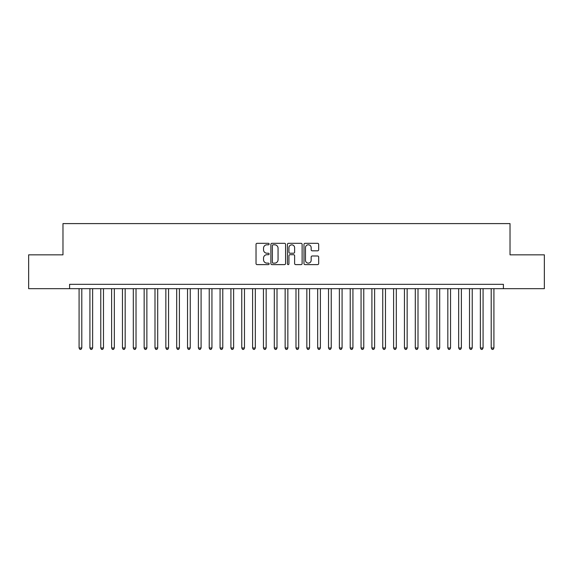<?xml version="1.0" encoding="UTF-8"?>
<svg xmlns="http://www.w3.org/2000/svg" width="573" height="573" viewBox="0 0 573 573"><rect width="100%" height="100%" fill="white"/><g stroke="black" fill="none" stroke-linecap="round" stroke-linejoin="round"><path stroke-width="0.86" d="M269.145 244.062A0.745 0.745 0 0 0 268.4 243.317L257.091 243.317A1.067 1.067 0 0 0 256.031 244.385L256.031 263.544A1.067 1.067 0 0 0 257.091 264.611L268.4 264.611A0.745 0.745 0 0 0 269.145 263.867A0.745 0.745 0 0 0 268.4 263.122L266.939 263.122A3.409 3.409 0 0 1 263.53 259.712L263.53 258.115A3.409 3.409 0 0 1 266.939 254.706L268.4 254.706A0.745 0.745 0 0 0 269.145 253.961A0.745 0.745 0 0 0 268.4 253.216L266.939 253.216A3.409 3.409 0 0 1 263.53 249.814L263.53 248.216A3.409 3.409 0 0 1 266.939 244.807L268.4 244.807A0.745 0.745 0 0 0 269.145 244.062M317.614 250.824A1.067 1.067 0 0 0 318.674 249.756L318.674 244.385A1.067 1.067 0 0 0 317.614 243.317L305.051 243.317A1.067 1.067 0 0 0 303.984 244.385L303.984 263.544A1.067 1.067 0 0 0 305.051 264.611L317.614 264.611A1.067 1.067 0 0 0 318.674 263.544L318.674 257.048A1.067 1.067 0 0 0 317.614 255.988L312.235 255.988A1.067 1.067 0 0 0 311.168 257.048L311.168 260.271A2.851 2.851 0 0 1 308.324 263.122A2.851 2.851 0 0 1 305.473 260.271L305.473 247.658A2.851 2.851 0 0 1 308.324 244.807A2.851 2.851 0 0 1 311.168 247.658L311.168 249.756A1.067 1.067 0 0 0 312.235 250.824L317.614 250.824M503.409 288.67L503.409 284.33L69.591 284.33L69.591 288.67L544.35 288.67L544.35 254.835L510.027 254.835L510.027 223.599L62.973 223.599L62.973 254.835L28.65 254.835L28.65 288.67L69.591 288.67M285.569 244.385A1.067 1.067 0 0 0 284.502 243.317L271.946 243.317A1.067 1.067 0 0 0 270.879 244.385L270.879 263.544A1.067 1.067 0 0 0 271.946 264.611L284.502 264.611A1.067 1.067 0 0 0 285.569 263.544L285.569 244.385M288.498 243.317L301.054 243.317A1.067 1.067 0 0 1 302.121 244.385L302.121 263.544A1.067 1.067 0 0 1 301.054 264.611L295.682 264.611A1.067 1.067 0 0 1 294.615 263.544L294.615 255.773A1.067 1.067 0 0 0 293.555 254.706L289.988 254.706A1.067 1.067 0 0 0 288.921 255.773L288.921 263.867A0.745 0.745 0 0 1 288.176 264.611A0.745 0.745 0 0 1 287.431 263.867L287.431 244.385A1.067 1.067 0 0 1 288.498 243.317M273.113 244.807A0.745 0.745 0 0 0 272.368 245.552L272.368 262.377A0.745 0.745 0 0 0 273.113 263.122L274.66 263.122A3.409 3.409 0 0 0 278.063 259.712L278.063 248.216A3.409 3.409 0 0 0 274.66 244.807L273.113 244.807M294.615 247.708A2.851 2.851 0 0 0 291.772 244.864A2.851 2.851 0 0 0 288.921 247.708L288.921 252.156A1.067 1.067 0 0 0 289.988 253.216L293.555 253.216A1.067 1.067 0 0 0 294.615 252.156L294.615 247.708M79.081 288.67L79.081 347.99L81.796 347.99L81.796 288.67M81.796 347.99L80.979 349.401L79.898 349.401L79.081 347.99M89.925 288.67L89.925 347.99L92.64 347.99L92.64 288.67M92.64 347.99L91.823 349.401L90.742 349.401L89.925 347.99M100.769 288.67L100.769 347.99L103.484 347.99L103.484 288.67M103.484 347.99L102.667 349.401L101.586 349.401L100.769 347.99M111.62 288.67L111.62 347.99L114.328 347.99L114.328 288.67M114.328 347.99L113.518 349.401L112.43 349.401L111.62 347.99M122.464 288.67L122.464 347.99L125.172 347.99L125.172 288.67M125.172 347.99L124.362 349.401L123.274 349.401L122.464 347.99M133.308 288.67L133.308 347.99L136.023 347.99L136.023 288.67M136.023 347.99L135.207 349.401L134.125 349.401L133.308 347.99M144.152 288.67L144.152 347.99L146.867 347.99L146.867 288.67M146.867 347.99L146.051 349.401L144.969 349.401L144.152 347.99M154.997 288.67L154.997 347.99L157.711 347.99L157.711 288.67M157.711 347.99L156.895 349.401L155.813 349.401L154.997 347.99M165.848 288.67L165.848 347.99L168.555 347.99L168.555 288.67M168.555 347.99L167.746 349.401L166.657 349.401L165.848 347.99M176.692 288.67L176.692 347.99L179.399 347.99L179.399 288.67M179.399 347.99L178.59 349.401L177.501 349.401L176.692 347.99M187.536 288.67L187.536 347.99L190.25 347.99L190.25 288.67M190.25 347.99L189.434 349.401L188.352 349.401L187.536 347.99M198.38 288.67L198.38 347.99L201.094 347.99L201.094 288.67M201.094 347.99L200.278 349.401L199.196 349.401L198.38 347.99M209.224 288.67L209.224 347.99L211.938 347.99L211.938 288.67M211.938 347.99L211.122 349.401L210.04 349.401L209.224 347.99M220.075 288.67L220.075 347.99L222.782 347.99L222.782 288.67M222.782 347.99L221.973 349.401L220.884 349.401L220.075 347.99M230.919 288.67L230.919 347.99L233.626 347.99L233.626 288.67M233.626 347.99L232.817 349.401L231.728 349.401L230.919 347.99M241.763 288.67L241.763 347.99L244.47 347.99L244.47 288.67M244.47 347.99L243.661 349.401L242.58 349.401L241.763 347.99M252.607 288.67L252.607 347.99L255.322 347.99L255.322 288.67M255.322 347.99L254.505 349.401L253.424 349.401L252.607 347.99M263.451 288.67L263.451 347.99L266.166 347.99L266.166 288.67M266.166 347.99L265.349 349.401L264.268 349.401L263.451 347.99M274.302 288.67L274.302 347.99L277.01 347.99L277.01 288.67M277.01 347.99L276.2 349.401L275.112 349.401L274.302 347.99M285.146 288.67L285.146 347.99L287.854 347.99L287.854 288.67M287.854 347.99L287.044 349.401L285.956 349.401L285.146 347.99M295.99 288.67L295.99 347.99L298.698 347.99L298.698 288.67M298.698 347.99L297.888 349.401L296.8 349.401L295.99 347.99M306.834 288.67L306.834 347.99L309.549 347.99L309.549 288.67M309.549 347.99L308.732 349.401L307.651 349.401L306.834 347.99M317.678 288.67L317.678 347.99L320.393 347.99L320.393 288.67M320.393 347.99L319.576 349.401L318.495 349.401L317.678 347.99M328.53 288.67L328.53 347.99L331.237 347.99L331.237 288.67M331.237 347.99L330.42 349.401L329.339 349.401L328.53 347.99M339.374 288.67L339.374 347.99L342.081 347.99L342.081 288.67M342.081 347.99L341.272 349.401L340.183 349.401L339.374 347.99M350.218 288.67L350.218 347.99L352.925 347.99L352.925 288.67M352.925 347.99L352.116 349.401L351.027 349.401L350.218 347.99M361.062 288.67L361.062 347.99L363.776 347.99L363.776 288.67M363.776 347.99L362.96 349.401L361.878 349.401L361.062 347.99M371.906 288.67L371.906 347.99L374.62 347.99L374.62 288.67M374.62 347.99L373.804 349.401L372.722 349.401L371.906 347.99M382.75 288.67L382.75 347.99L385.464 347.99L385.464 288.67M385.464 347.99L384.648 349.401L383.566 349.401L382.75 347.99M393.601 288.67L393.601 347.99L396.308 347.99L396.308 288.67M396.308 347.99L395.499 349.401L394.41 349.401L393.601 347.99M404.445 288.67L404.445 347.99L407.152 347.99L407.152 288.67M407.152 347.99L406.343 349.401L405.254 349.401L404.445 347.99M415.289 288.67L415.289 347.99L418.004 347.99L418.004 288.67M418.004 347.99L417.187 349.401L416.105 349.401L415.289 347.99M426.133 288.67L426.133 347.99L428.848 347.99L428.848 288.67M428.848 347.99L428.031 349.401L426.949 349.401L426.133 347.99M436.977 288.67L436.977 347.99L439.692 347.99L439.692 288.67M439.692 347.99L438.875 349.401L437.793 349.401L436.977 347.99M447.828 288.67L447.828 347.99L450.536 347.99L450.536 288.67M450.536 347.99L449.726 349.401L448.638 349.401L447.828 347.99M458.672 288.67L458.672 347.99L461.38 347.99L461.38 288.67M461.38 347.99L460.57 349.401L459.482 349.401L458.672 347.99M469.516 288.67L469.516 347.99L472.231 347.99L472.231 288.67M472.231 347.99L471.414 349.401L470.333 349.401L469.516 347.99M480.36 288.67L480.36 347.99L483.075 347.99L483.075 288.67M483.075 347.99L482.258 349.401L481.177 349.401L480.36 347.99M491.204 288.67L491.204 347.99L493.919 347.99L493.919 288.67M493.919 347.99L493.102 349.401L492.021 349.401L491.204 347.99"/></g></svg>
